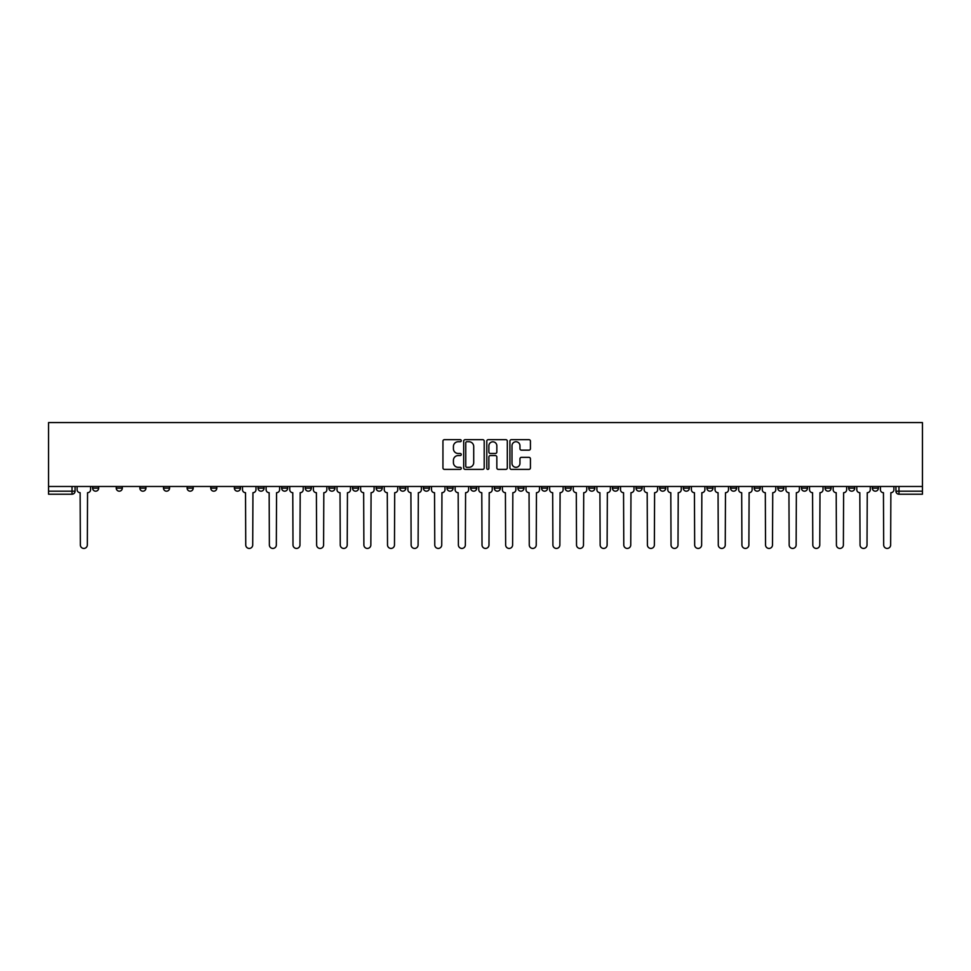 <?xml version="1.0" encoding="UTF-8"?>
<svg xmlns="http://www.w3.org/2000/svg" width="971" height="971" viewBox="0 0 971 971"><rect width="100%" height="100%" fill="white"/><g stroke="black" fill="none" stroke-linecap="round" stroke-linejoin="round"><path stroke-width="1.46" d="M461.274 440.7A1.044 1.044 0 0 0 460.23 439.657L444.427 439.657A1.481 1.481 0 0 0 442.946 441.15L442.946 467.913A1.481 1.481 0 0 0 444.427 469.394L460.23 469.394A1.044 1.044 0 0 0 461.274 468.35A1.044 1.044 0 0 0 460.23 467.318L458.178 467.318A4.758 4.758 0 0 1 453.421 462.56L453.421 460.327A4.758 4.758 0 0 1 458.178 455.569L460.23 455.569A1.044 1.044 0 0 0 461.274 454.525A1.044 1.044 0 0 0 460.23 453.481L458.178 453.481A4.758 4.758 0 0 1 453.421 448.723L453.421 446.502A4.758 4.758 0 0 1 458.178 441.744L460.23 441.744A1.044 1.044 0 0 0 461.274 440.7M872.322 486.483L872.322 488.146L878.379 488.146A3.034 3.034 0 0 1 875.344 491.18A3.034 3.034 0 0 1 872.322 488.146L872.322 486.483M730.556 486.483L730.556 488.146L736.613 488.146A3.034 3.034 0 0 1 733.591 491.18A3.034 3.034 0 0 1 730.556 488.146L730.556 486.483M706.924 486.483L706.924 488.146L712.981 488.146A3.034 3.034 0 0 1 709.959 491.18A3.034 3.034 0 0 1 706.924 488.146L706.924 486.483M565.171 486.483L565.171 488.146L571.227 488.146A3.034 3.034 0 0 1 568.193 491.18A3.034 3.034 0 0 1 565.171 488.146L565.171 486.483M541.539 486.483L541.539 488.146L547.595 488.146A3.034 3.034 0 0 1 544.573 491.18A3.034 3.034 0 0 1 541.539 488.146L541.539 486.483M517.907 486.483L517.907 488.146L523.964 488.146A3.034 3.034 0 0 1 520.942 491.18A3.034 3.034 0 0 1 517.907 488.146L517.907 486.483M470.656 486.483L470.656 488.146L476.712 488.146A3.034 3.034 0 0 1 473.69 491.18A3.034 3.034 0 0 1 470.656 488.146L470.656 486.483M423.405 488.146L423.405 486.483L423.405 488.146A3.034 3.034 0 0 0 426.427 491.18A3.034 3.034 0 0 1 423.405 488.146L429.461 488.146A3.034 3.034 0 0 1 426.427 491.18A3.034 3.034 0 0 0 429.461 488.146L429.461 486.483L429.461 488.146M399.773 488.146L399.773 486.483L399.773 488.146A3.034 3.034 0 0 0 402.807 491.18A3.034 3.034 0 0 1 399.773 488.146L405.829 488.146A3.034 3.034 0 0 1 402.807 491.18M376.153 488.146L376.153 486.483L376.153 488.146A3.034 3.034 0 0 0 379.175 491.18A3.034 3.034 0 0 1 376.153 488.146L382.21 488.146A3.034 3.034 0 0 1 379.175 491.18A3.034 3.034 0 0 0 382.21 488.146L382.21 486.483L382.21 488.146M352.522 486.483L352.522 488.146L358.578 488.146A3.034 3.034 0 0 1 355.556 491.18A3.034 3.034 0 0 1 352.522 488.146L352.522 486.483M328.89 486.483L328.89 488.146L334.959 488.146A3.034 3.034 0 0 1 331.924 491.18A3.034 3.034 0 0 1 328.89 488.146L328.89 486.483M305.27 486.483L305.27 488.146L311.327 488.146A3.034 3.034 0 0 1 308.293 491.18A3.034 3.034 0 0 1 305.27 488.146L305.27 486.483M281.639 488.146L281.639 486.483L281.639 488.146A3.034 3.034 0 0 0 284.673 491.18A3.034 3.034 0 0 1 281.639 488.146L287.695 488.146A3.034 3.034 0 0 1 284.673 491.18M234.387 488.146L234.387 486.483L234.387 488.146A3.034 3.034 0 0 0 237.41 491.18A3.034 3.034 0 0 1 234.387 488.146L240.444 488.146A3.034 3.034 0 0 1 237.41 491.18A3.034 3.034 0 0 0 240.444 488.146L240.444 486.483L240.444 488.146M210.756 488.146L210.756 486.483L210.756 488.146A3.034 3.034 0 0 0 213.79 491.18A3.034 3.034 0 0 1 210.756 488.146L216.812 488.146A3.034 3.034 0 0 1 213.79 491.18A3.034 3.034 0 0 0 216.812 488.146L216.812 486.483L216.812 488.146M187.136 488.146L187.136 486.483L187.136 488.146A3.034 3.034 0 0 0 190.158 491.18A3.034 3.034 0 0 1 187.136 488.146L193.193 488.146A3.034 3.034 0 0 1 190.158 491.18A3.034 3.034 0 0 0 193.193 488.146L193.193 486.483L193.193 488.146M163.504 488.146L163.504 486.483L163.504 488.146A3.034 3.034 0 0 0 166.539 491.18A3.034 3.034 0 0 1 163.504 488.146L169.561 488.146A3.034 3.034 0 0 1 166.539 491.18M139.873 486.483L139.873 488.146L145.941 488.146A3.034 3.034 0 0 1 142.907 491.18A3.034 3.034 0 0 1 139.873 488.146L139.873 486.483M116.253 488.146L116.253 486.483L116.253 488.146A3.034 3.034 0 0 0 119.275 491.18A3.034 3.034 0 0 1 116.253 488.146L122.31 488.146A3.034 3.034 0 0 1 119.275 491.18A3.034 3.034 0 0 0 122.31 488.146L122.31 486.483L122.31 488.146M528.952 450.143A1.481 1.481 0 0 0 530.433 448.651L530.433 441.15A1.481 1.481 0 0 0 528.952 439.657L511.401 439.657A1.481 1.481 0 0 0 509.921 441.15L509.921 467.913A1.481 1.481 0 0 0 511.401 469.394L528.952 469.394A1.481 1.481 0 0 0 530.433 467.913L530.433 458.834A1.481 1.481 0 0 0 528.952 457.353L521.439 457.353A1.481 1.481 0 0 0 519.958 458.834L519.958 463.337A3.981 3.981 0 0 1 515.977 467.318A3.981 3.981 0 0 1 511.996 463.337L511.996 445.713A3.981 3.981 0 0 1 515.977 441.744A3.981 3.981 0 0 1 519.958 445.713L519.958 448.651A1.481 1.481 0 0 0 521.439 450.143L528.952 450.143M922.45 486.483L48.55 486.483L48.55 422.567L922.45 422.567L922.45 494.215L898.976 494.215A3.034 3.034 0 0 1 895.942 491.18L922.45 491.18M484.201 441.15A1.481 1.481 0 0 0 482.708 439.657L465.17 439.657A1.481 1.481 0 0 0 463.689 441.15L463.689 467.913A1.481 1.481 0 0 0 465.17 469.394L482.708 469.394A1.481 1.481 0 0 0 484.201 467.913L484.201 441.15M488.292 439.657L505.83 439.657A1.481 1.481 0 0 1 507.311 441.15L507.311 467.913A1.481 1.481 0 0 1 505.83 469.394L498.317 469.394A1.481 1.481 0 0 1 496.836 467.913L496.836 457.05A1.481 1.481 0 0 0 495.344 455.569L490.367 455.569A1.481 1.481 0 0 0 488.886 457.05L488.886 468.35A1.044 1.044 0 0 1 487.843 469.394A1.044 1.044 0 0 1 486.799 468.35L486.799 441.15A1.481 1.481 0 0 1 488.292 439.657M895.942 486.483L895.942 491.18A3.034 3.034 0 0 0 898.976 494.215L898.976 486.483M75.058 486.483L75.058 491.18A3.034 3.034 0 0 1 72.024 494.215L48.55 494.215L72.024 494.215L72.024 491.18L75.058 491.18M48.55 494.215L48.55 491.18L72.024 491.18L72.024 486.483M48.55 486.483L48.55 491.18M878.379 486.483L878.379 488.146A3.034 3.034 0 0 1 875.344 491.18M854.747 486.483L854.747 488.146A3.034 3.034 0 0 1 851.725 491.18A3.034 3.034 0 0 1 848.69 488.146L854.747 488.146M848.69 486.483L848.69 488.146M831.127 486.483L831.127 488.146A3.034 3.034 0 0 1 828.093 491.18A3.034 3.034 0 0 1 825.059 488.146L831.127 488.146M825.059 486.483L825.059 488.146M807.496 486.483L807.496 488.146A3.034 3.034 0 0 1 804.461 491.18A3.034 3.034 0 0 1 801.439 488.146A3.034 3.034 0 0 0 804.461 491.18M801.439 486.483L801.439 488.146L807.496 488.146M783.864 486.483L783.864 488.146A3.034 3.034 0 0 1 780.842 491.18A3.034 3.034 0 0 1 777.807 488.146L783.864 488.146M777.807 486.483L777.807 488.146M760.244 486.483L760.244 488.146A3.034 3.034 0 0 1 757.21 491.18A3.034 3.034 0 0 1 754.188 488.146L760.244 488.146M754.188 486.483L754.188 488.146M736.613 486.483L736.613 488.146M712.981 486.483L712.981 488.146L712.981 486.483M689.361 486.483L689.361 488.146A3.034 3.034 0 0 1 686.327 491.18A3.034 3.034 0 0 1 683.305 488.146L689.361 488.146M683.305 486.483L683.305 488.146M665.73 486.483L665.73 488.146A3.034 3.034 0 0 1 662.708 491.18A3.034 3.034 0 0 1 659.673 488.146L665.73 488.146M659.673 486.483L659.673 488.146M642.11 486.483L642.11 488.146A3.034 3.034 0 0 1 639.076 491.18A3.034 3.034 0 0 1 636.041 488.146L642.11 488.146M636.041 486.483L636.041 488.146M618.478 486.483L618.478 488.146A3.034 3.034 0 0 1 615.444 491.18A3.034 3.034 0 0 1 612.422 488.146L618.478 488.146M612.422 486.483L612.422 488.146M594.847 486.483L594.847 488.146A3.034 3.034 0 0 1 591.825 491.18A3.034 3.034 0 0 1 588.79 488.146L594.847 488.146M588.79 486.483L588.79 488.146M571.227 486.483L571.227 488.146A3.034 3.034 0 0 1 568.193 491.18M547.595 486.483L547.595 488.146M523.964 488.146L523.964 486.483L523.964 488.146A3.034 3.034 0 0 1 520.942 491.18M500.344 486.483L500.344 488.146A3.034 3.034 0 0 1 497.31 491.18A3.034 3.034 0 0 1 494.288 488.146A3.034 3.034 0 0 0 497.31 491.18A3.034 3.034 0 0 0 500.344 488.146L494.288 488.146L494.288 486.483M476.712 488.146L476.712 486.483L476.712 488.146A3.034 3.034 0 0 1 473.69 491.18M453.093 486.483L453.093 488.146A3.034 3.034 0 0 1 450.059 491.18A3.034 3.034 0 0 1 447.036 488.146A3.034 3.034 0 0 0 450.059 491.18M447.036 486.483L447.036 488.146L453.093 488.146M405.829 486.483L405.829 488.146L405.829 486.483M358.578 488.146L358.578 486.483L358.578 488.146A3.034 3.034 0 0 1 355.556 491.18M334.959 488.146L334.959 486.483L334.959 488.146A3.034 3.034 0 0 1 331.924 491.18M311.327 488.146L311.327 486.483L311.327 488.146A3.034 3.034 0 0 1 308.293 491.18M287.695 486.483L287.695 488.146L287.695 486.483M264.076 488.146L264.076 486.483L264.076 488.146A3.034 3.034 0 0 1 261.041 491.18A3.034 3.034 0 0 1 258.019 488.146L264.076 488.146A3.034 3.034 0 0 1 261.041 491.18M258.019 486.483L258.019 488.146M169.561 486.483L169.561 488.146L169.561 486.483M145.941 488.146L145.941 486.483L145.941 488.146A3.034 3.034 0 0 1 142.907 491.18M98.678 488.146L98.678 486.483L98.678 488.146A3.034 3.034 0 0 1 95.656 491.18A3.034 3.034 0 0 1 92.621 488.146L98.678 488.146A3.034 3.034 0 0 1 95.656 491.18M92.621 486.483L92.621 488.146M466.808 441.744A1.044 1.044 0 0 0 465.764 442.788L465.764 466.274A1.044 1.044 0 0 0 466.808 467.318L468.957 467.318A4.758 4.758 0 0 0 473.714 462.56L473.714 446.502A4.758 4.758 0 0 0 468.957 441.744L466.808 441.744M496.836 445.798A3.981 3.981 0 0 0 492.855 441.817A3.981 3.981 0 0 0 488.886 445.798L488.886 452A1.481 1.481 0 0 0 490.367 453.481L495.344 453.481A1.481 1.481 0 0 0 496.836 452L496.836 445.798M77.097 489.663L77.097 486.483L77.097 489.663A3.034 3.034 0 0 0 80.132 492.698L80.35 544.949A3.483 3.483 0 0 0 83.834 548.433A3.483 3.483 0 0 0 87.317 544.949L87.548 492.698A3.034 3.034 0 0 0 90.582 489.663L90.582 486.483L90.582 489.663M80.132 492.698L80.35 544.949M87.317 544.949L87.548 492.698M266.115 489.663L266.115 486.483L266.115 489.663A3.034 3.034 0 0 0 269.149 492.698L269.368 544.949A3.483 3.483 0 0 0 272.851 548.433A3.483 3.483 0 0 0 276.334 544.949L276.565 492.698A3.034 3.034 0 0 0 279.599 489.663L279.599 486.483L279.599 489.663M289.746 489.663L289.746 486.483L289.746 489.663A3.034 3.034 0 0 0 292.769 492.698L292.999 544.949A3.483 3.483 0 0 0 296.483 548.433A3.483 3.483 0 0 0 299.966 544.949L300.197 492.698A3.034 3.034 0 0 0 303.219 489.663L303.219 486.483L303.219 489.663M313.366 489.663L313.366 486.483L313.366 489.663A3.034 3.034 0 0 0 316.4 492.698L316.631 544.949A3.483 3.483 0 0 0 320.114 548.433A3.483 3.483 0 0 0 323.598 544.949L323.816 492.698A3.034 3.034 0 0 0 326.851 489.663L326.851 486.483L326.851 489.663M336.998 489.663L336.998 486.483L336.998 489.663A3.034 3.034 0 0 0 340.032 492.698L340.251 544.949A3.483 3.483 0 0 0 343.734 548.433A3.483 3.483 0 0 0 347.217 544.949L347.448 492.698A3.034 3.034 0 0 0 350.482 489.663L350.482 486.483L350.482 489.663M360.629 489.663L360.629 486.483L360.629 489.663A3.034 3.034 0 0 0 363.652 492.698L363.882 544.949A3.483 3.483 0 0 0 367.366 548.433A3.483 3.483 0 0 0 370.849 544.949L371.08 492.698A3.034 3.034 0 0 0 374.102 489.663L374.102 486.483L374.102 489.663M384.249 489.663L384.249 486.483L384.249 489.663A3.034 3.034 0 0 0 387.283 492.698L387.514 544.949A3.483 3.483 0 0 0 390.997 548.433A3.483 3.483 0 0 0 394.481 544.949L394.699 492.698A3.034 3.034 0 0 0 397.734 489.663L397.734 486.483L397.734 489.663M407.881 489.663L407.881 486.483L407.881 489.663A3.034 3.034 0 0 0 410.903 492.698L411.134 544.949A3.483 3.483 0 0 0 414.617 548.433A3.483 3.483 0 0 0 418.1 544.949L418.331 492.698A3.034 3.034 0 0 0 421.353 489.663L421.353 486.483L421.353 489.663M431.5 489.663L431.5 486.483L431.5 489.663A3.034 3.034 0 0 0 434.535 492.698L434.765 544.949A3.483 3.483 0 0 0 438.249 548.433A3.483 3.483 0 0 0 441.732 544.949L441.951 492.698A3.034 3.034 0 0 0 444.985 489.663L444.985 486.483L444.985 489.663M455.132 489.663L455.132 486.483L455.132 489.663A3.034 3.034 0 0 0 458.166 492.698L458.385 544.949A3.483 3.483 0 0 0 461.868 548.433A3.483 3.483 0 0 0 465.352 544.949L465.582 492.698A3.034 3.034 0 0 0 468.617 489.663L468.617 486.483L468.617 489.663M478.764 489.663L478.764 486.483L478.764 489.663A3.034 3.034 0 0 0 481.786 492.698L482.017 544.949A3.483 3.483 0 0 0 485.5 548.433A3.483 3.483 0 0 0 488.983 544.949L489.214 492.698A3.034 3.034 0 0 0 492.236 489.663L492.236 486.483L492.236 489.663M502.383 489.663L502.383 486.483L502.383 489.663A3.034 3.034 0 0 0 505.418 492.698L505.648 544.949A3.483 3.483 0 0 0 509.132 548.433A3.483 3.483 0 0 0 512.615 544.949L512.834 492.698A3.034 3.034 0 0 0 515.868 489.663L515.868 486.483L515.868 489.663M526.015 489.663L526.015 486.483L526.015 489.663A3.034 3.034 0 0 0 529.049 492.698L529.268 544.949A3.483 3.483 0 0 0 532.751 548.433A3.483 3.483 0 0 0 536.235 544.949L536.465 492.698A3.034 3.034 0 0 0 539.5 489.663L539.5 486.483L539.5 489.663M549.647 489.663L549.647 486.483L549.647 489.663A3.034 3.034 0 0 0 552.669 492.698L552.9 544.949A3.483 3.483 0 0 0 556.383 548.433A3.483 3.483 0 0 0 559.866 544.949L560.097 492.698A3.034 3.034 0 0 0 563.119 489.663L563.119 486.483L563.119 489.663M573.266 489.663L573.266 486.483L573.266 489.663A3.034 3.034 0 0 0 576.301 492.698L576.519 544.949A3.483 3.483 0 0 0 580.003 548.433A3.483 3.483 0 0 0 583.486 544.949L583.717 492.698A3.034 3.034 0 0 0 586.751 489.663L586.751 486.483L586.751 489.663M242.495 486.483L242.495 489.663A3.034 3.034 0 0 0 245.517 492.698L245.748 544.949A3.483 3.483 0 0 0 249.231 548.433A3.483 3.483 0 0 0 252.715 544.949L252.946 492.698A3.034 3.034 0 0 0 255.968 489.663L255.968 486.483M269.149 492.698L269.368 544.949M276.334 544.949L276.565 492.698M292.769 492.698L292.999 544.949M299.966 544.949L300.197 492.698M316.4 492.698L316.631 544.949M323.598 544.949L323.816 492.698M340.032 492.698L340.251 544.949M347.217 544.949L347.448 492.698M363.652 492.698L363.882 544.949M370.849 544.949L371.08 492.698M387.283 492.698L387.514 544.949M394.481 544.949L394.699 492.698M410.903 492.698L411.134 544.949M418.1 544.949L418.331 492.698M434.535 492.698L434.765 544.949M441.732 544.949L441.951 492.698M458.166 492.698L458.385 544.949M465.352 544.949L465.582 492.698M481.786 492.698L482.017 544.949M488.983 544.949L489.214 492.698M505.418 492.698L505.648 544.949M512.615 544.949L512.834 492.698M529.049 492.698L529.268 544.949M536.235 544.949L536.465 492.698M552.669 492.698L552.9 544.949M559.866 544.949L560.097 492.698M576.301 492.698L576.519 544.949M583.486 544.949L583.717 492.698M596.898 489.663L596.898 486.483L596.898 489.663A3.034 3.034 0 0 0 599.92 492.698L600.151 544.949A3.483 3.483 0 0 0 603.634 548.433A3.483 3.483 0 0 0 607.118 544.949L607.348 492.698A3.034 3.034 0 0 0 610.371 489.663L610.371 486.483L610.371 489.663M599.92 492.698L600.151 544.949M607.118 544.949L607.348 492.698M620.518 489.663L620.518 486.483L620.518 489.663A3.034 3.034 0 0 0 623.552 492.698L623.783 544.949A3.483 3.483 0 0 0 627.266 548.433A3.483 3.483 0 0 0 630.749 544.949L630.968 492.698A3.034 3.034 0 0 0 634.002 489.663L634.002 486.483L634.002 489.663M623.552 492.698L623.783 544.949M630.749 544.949L630.968 492.698M644.149 489.663L644.149 486.483L644.149 489.663A3.034 3.034 0 0 0 647.184 492.698L647.402 544.949A3.483 3.483 0 0 0 650.886 548.433A3.483 3.483 0 0 0 654.369 544.949L654.6 492.698A3.034 3.034 0 0 0 657.634 489.663L657.634 486.483L657.634 489.663M647.184 492.698L647.402 544.949M654.369 544.949L654.6 492.698M667.781 489.663L667.781 486.483L667.781 489.663A3.034 3.034 0 0 0 670.803 492.698L671.034 544.949A3.483 3.483 0 0 0 674.517 548.433A3.483 3.483 0 0 0 678.001 544.949L678.231 492.698A3.034 3.034 0 0 0 681.254 489.663L681.254 486.483L681.254 489.663M670.803 492.698L671.034 544.949M678.001 544.949L678.231 492.698M691.401 489.663L691.401 486.483L691.401 489.663A3.034 3.034 0 0 0 694.435 492.698L694.666 544.949A3.483 3.483 0 0 0 698.149 548.433A3.483 3.483 0 0 0 701.632 544.949L701.851 492.698A3.034 3.034 0 0 0 704.885 489.663L704.885 486.483L704.885 489.663M694.435 492.698L694.666 544.949M701.632 544.949L701.851 492.698M715.032 489.663L715.032 486.483L715.032 489.663A3.034 3.034 0 0 0 718.055 492.698L718.285 544.949A3.483 3.483 0 0 0 721.769 548.433A3.483 3.483 0 0 0 725.252 544.949L725.483 492.698A3.034 3.034 0 0 0 728.505 489.663L728.505 486.483L728.505 489.663M718.055 492.698L718.285 544.949M725.252 544.949L725.483 492.698M738.664 489.663L738.664 486.483L738.664 489.663A3.034 3.034 0 0 0 741.686 492.698L741.917 544.949A3.483 3.483 0 0 0 745.4 548.433A3.483 3.483 0 0 0 748.884 544.949L749.114 492.698A3.034 3.034 0 0 0 752.137 489.663L752.137 486.483L752.137 489.663M741.686 492.698L741.917 544.949M748.884 544.949L749.114 492.698M762.284 489.663L762.284 486.483L762.284 489.663A3.034 3.034 0 0 0 765.318 492.698L765.536 544.949A3.483 3.483 0 0 0 769.02 548.433A3.483 3.483 0 0 0 772.503 544.949L772.734 492.698A3.034 3.034 0 0 0 775.768 489.663L775.768 486.483L775.768 489.663M765.318 492.698L765.536 544.949M772.503 544.949L772.734 492.698M785.915 489.663L785.915 486.483L785.915 489.663A3.034 3.034 0 0 0 788.938 492.698L789.168 544.949A3.483 3.483 0 0 0 792.652 548.433A3.483 3.483 0 0 0 796.135 544.949L796.366 492.698A3.034 3.034 0 0 0 799.388 489.663L799.388 486.483L799.388 489.663M788.938 492.698L789.168 544.949M796.135 544.949L796.366 492.698M809.535 489.663L809.535 486.483L809.535 489.663A3.034 3.034 0 0 0 812.569 492.698L812.8 544.949A3.483 3.483 0 0 0 816.283 548.433A3.483 3.483 0 0 0 819.767 544.949L819.985 492.698A3.034 3.034 0 0 0 823.02 489.663L823.02 486.483L823.02 489.663M812.569 492.698L812.8 544.949M819.767 544.949L819.985 492.698M833.167 489.663L833.167 486.483L833.167 489.663A3.034 3.034 0 0 0 836.201 492.698L836.419 544.949A3.483 3.483 0 0 0 839.903 548.433A3.483 3.483 0 0 0 843.386 544.949L843.617 492.698A3.034 3.034 0 0 0 846.651 489.663L846.651 486.483L846.651 489.663M836.201 492.698L836.419 544.949M843.386 544.949L843.617 492.698M856.798 489.663L856.798 486.483L856.798 489.663A3.034 3.034 0 0 0 859.821 492.698L860.051 544.949A3.483 3.483 0 0 0 863.535 548.433A3.483 3.483 0 0 0 867.018 544.949L867.249 492.698A3.034 3.034 0 0 0 870.271 489.663L870.271 486.483L870.271 489.663M859.821 492.698L860.051 544.949M867.018 544.949L867.249 492.698M880.418 489.663L880.418 486.483L880.418 489.663A3.034 3.034 0 0 0 883.452 492.698L883.683 544.949A3.483 3.483 0 0 0 887.166 548.433A3.483 3.483 0 0 0 890.65 544.949L890.868 492.698A3.034 3.034 0 0 0 893.903 489.663L893.903 486.483L893.903 489.663M883.452 492.698L883.683 544.949M890.65 544.949L890.868 492.698"/></g></svg>
